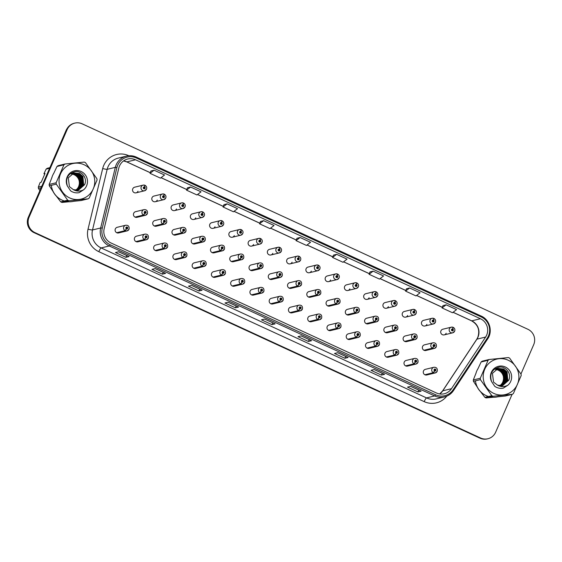 <?xml version="1.0" encoding="UTF-8"?>
<svg xmlns="http://www.w3.org/2000/svg" width="562" height="562" viewBox="0 0 562 562"><rect width="100%" height="100%" fill="white"/><g stroke="black" fill="none" stroke-linecap="round" stroke-linejoin="round"><path stroke-width="0.84" d="M145.642 237.712L144.406 239.538A2.908 2.845 -103.6 0 1 144.989 234.115L136.524 236.159A2.908 2.845 76.4 0 0 135.028 240.838A2.908 2.845 76.4 0 0 137.894 241.822L146.352 239.777A2.908 2.845 -103.6 0 1 144.631 239.644L145.72 237.747A0.969 0.948 76.4 0 0 146.935 237.248A0.969 0.948 76.4 0 0 146.45 235.963A0.969 0.948 76.4 0 0 145.2 236.447A0.969 0.948 76.4 0 0 145.642 237.712L145.895 237.192A0.386 0.379 -103.6 0 1 145.972 236.469A0.386 0.379 -103.6 0 1 146.415 237.009A0.386 0.379 -103.6 0 1 145.93 237.206L145.72 237.747M164.905 246.592L163.668 248.411A2.908 2.845 -103.6 0 1 164.245 242.995L155.786 245.039A2.908 2.845 76.4 0 0 154.283 249.711A2.908 2.845 76.4 0 0 157.149 250.694L165.614 248.65A2.908 2.845 -103.6 0 1 163.893 248.516L164.982 246.627A0.969 0.948 76.4 0 0 166.197 246.128A0.969 0.948 76.4 0 0 165.713 244.842A0.969 0.948 76.4 0 0 164.455 245.327A0.969 0.948 76.4 0 0 164.905 246.592L165.158 246.072A0.386 0.379 -103.6 0 1 165.235 245.348A0.386 0.379 -103.6 0 1 165.671 245.889A0.386 0.379 -103.6 0 1 165.186 246.086L164.982 246.627M184.167 255.464L182.924 257.291A2.908 2.845 -103.6 0 1 183.507 251.867L175.042 253.912A2.908 2.845 76.4 0 0 173.546 258.59A2.908 2.845 76.4 0 0 176.412 259.574L184.877 257.529A2.908 2.845 -103.6 0 1 183.156 257.396L184.238 255.499A0.969 0.948 76.4 0 0 185.453 255A0.969 0.948 76.4 0 0 184.968 253.722A0.969 0.948 76.4 0 0 183.718 254.2A0.969 0.948 76.4 0 0 184.167 255.464L184.42 254.951A0.386 0.379 -103.6 0 1 184.498 254.228A0.386 0.379 -103.6 0 1 184.933 254.762A0.386 0.379 -103.6 0 1 184.448 254.965L184.238 255.499M203.423 264.344L202.187 266.17A2.908 2.845 -103.6 0 1 202.77 260.747L194.304 262.791A2.908 2.845 76.4 0 0 192.808 267.47A2.908 2.845 76.4 0 0 195.674 268.453L204.132 266.409A2.908 2.845 -103.6 0 1 202.418 266.276L203.5 264.379A0.969 0.948 76.4 0 0 204.716 263.88A0.969 0.948 76.4 0 0 204.231 262.602A0.969 0.948 76.4 0 0 202.98 263.079A0.969 0.948 76.4 0 0 203.423 264.344L203.676 263.824A0.386 0.379 -103.6 0 1 203.753 263.1A0.386 0.379 -103.6 0 1 204.196 263.641A0.386 0.379 -103.6 0 1 203.711 263.838L203.5 264.379M222.685 273.223L221.449 275.05A2.908 2.845 -103.6 0 1 222.025 269.627L213.567 271.671A2.908 2.845 76.4 0 0 212.064 276.342A2.908 2.845 76.4 0 0 214.93 277.326L223.395 275.282A2.908 2.845 -103.6 0 1 221.674 275.148L222.763 273.258A0.969 0.948 76.4 0 0 223.978 272.76A0.969 0.948 76.4 0 0 223.493 271.474A0.969 0.948 76.4 0 0 222.236 271.959A0.969 0.948 76.4 0 0 222.685 273.223L222.938 272.703A0.386 0.379 -103.6 0 1 223.016 271.98A0.386 0.379 -103.6 0 1 223.458 272.521A0.386 0.379 -103.6 0 1 222.966 272.718L222.763 273.258M241.948 282.103L240.712 283.922A2.908 2.845 -103.6 0 1 241.288 278.499L232.823 280.543A2.908 2.845 76.4 0 0 231.326 285.222A2.908 2.845 76.4 0 0 234.192 286.206L242.658 284.161A2.908 2.845 -103.6 0 1 240.936 284.028L242.025 282.138A0.969 0.948 76.4 0 0 243.234 281.639A0.969 0.948 76.4 0 0 242.749 280.354A0.969 0.948 76.4 0 0 241.498 280.831A0.969 0.948 76.4 0 0 241.948 282.103L242.201 281.583A0.386 0.379 -103.6 0 1 242.278 280.86A0.386 0.379 -103.6 0 1 242.714 281.393A0.386 0.379 -103.6 0 1 242.229 281.597L242.025 282.138M261.204 290.976L259.967 292.802A2.908 2.845 -103.6 0 1 260.55 287.379L252.085 289.423A2.908 2.845 76.4 0 0 250.589 294.102A2.908 2.845 76.4 0 0 253.455 295.085L261.913 293.041A2.908 2.845 -103.6 0 1 260.199 292.907L261.281 291.011A0.969 0.948 76.4 0 0 262.496 290.512A0.969 0.948 76.4 0 0 262.011 289.233A0.969 0.948 76.4 0 0 260.761 289.711A0.969 0.948 76.4 0 0 261.204 290.976L261.456 290.456A0.386 0.379 -103.6 0 1 261.534 289.732A0.386 0.379 -103.6 0 1 261.976 290.273A0.386 0.379 -103.6 0 1 261.492 290.47L261.281 291.011M280.466 299.855L279.23 301.682A2.908 2.845 -103.6 0 1 279.813 296.258L271.348 298.303A2.908 2.845 76.4 0 0 269.844 302.974A2.908 2.845 76.4 0 0 272.711 303.958L281.176 301.913A2.908 2.845 -103.6 0 1 279.454 301.787L280.543 299.89A0.969 0.948 76.4 0 0 281.759 299.391A0.969 0.948 76.4 0 0 281.274 298.106A0.969 0.948 76.4 0 0 280.017 298.591A0.969 0.948 76.4 0 0 280.466 299.855L280.719 299.335A0.386 0.379 -103.6 0 1 280.796 298.612A0.386 0.379 -103.6 0 1 281.239 299.153A0.386 0.379 -103.6 0 1 280.747 299.349L280.543 299.89M299.729 308.735L298.492 310.554A2.908 2.845 -103.6 0 1 299.068 305.131L290.61 307.175A2.908 2.845 76.4 0 0 289.107 311.854A2.908 2.845 76.4 0 0 291.973 312.837L300.438 310.793A2.908 2.845 -103.6 0 1 298.717 310.66L299.806 308.77A0.969 0.948 76.4 0 0 301.021 308.271A0.969 0.948 76.4 0 0 300.53 306.985A0.969 0.948 76.4 0 0 299.279 307.47A0.969 0.948 76.4 0 0 299.729 308.735L299.982 308.215A0.386 0.379 -103.6 0 1 300.059 307.491A0.386 0.379 -103.6 0 1 300.494 308.025A0.386 0.379 -103.6 0 1 300.01 308.229L299.806 308.77M318.991 317.607L317.748 319.434A2.908 2.845 -103.6 0 1 318.331 314.01L309.866 316.055A2.908 2.845 76.4 0 0 308.369 320.733A2.908 2.845 76.4 0 0 311.236 321.717L319.701 319.673A2.908 2.845 -103.6 0 1 317.98 319.539L319.061 317.642A0.969 0.948 76.4 0 0 320.277 317.144A0.969 0.948 76.4 0 0 319.792 315.865A0.969 0.948 76.4 0 0 318.542 316.343A0.969 0.948 76.4 0 0 318.991 317.607L319.244 317.087A0.386 0.379 -103.6 0 1 319.321 316.371A0.386 0.379 -103.6 0 1 319.757 316.905A0.386 0.379 -103.6 0 1 319.272 317.101L319.061 317.642M338.247 326.487L337.01 328.313A2.908 2.845 -103.6 0 1 337.593 322.89L329.128 324.934A2.908 2.845 76.4 0 0 327.632 329.606A2.908 2.845 76.4 0 0 330.498 330.589L338.956 328.545A2.908 2.845 -103.6 0 1 337.235 328.419L338.324 326.522A0.969 0.948 76.4 0 0 339.539 326.023A0.969 0.948 76.4 0 0 339.055 324.738A0.969 0.948 76.4 0 0 337.804 325.222A0.969 0.948 76.4 0 0 338.247 326.487L338.5 325.967A0.386 0.379 -103.6 0 1 338.577 325.243A0.386 0.379 -103.6 0 1 339.019 325.784A0.386 0.379 -103.6 0 1 338.535 325.981L338.324 326.522M357.509 335.366L356.273 337.186A2.908 2.845 -103.6 0 1 356.849 331.763L348.391 333.807A2.908 2.845 76.4 0 0 346.887 338.486A2.908 2.845 76.4 0 0 349.754 339.469L358.219 337.425A2.908 2.845 -103.6 0 1 356.498 337.291L357.587 335.402A0.969 0.948 76.4 0 0 358.802 334.903A0.969 0.948 76.4 0 0 358.317 333.617A0.969 0.948 76.4 0 0 357.06 334.102A0.969 0.948 76.4 0 0 357.509 335.366L357.762 334.847A0.386 0.379 -103.6 0 1 357.839 334.123A0.386 0.379 -103.6 0 1 358.275 334.657A0.386 0.379 -103.6 0 1 357.79 334.861L357.587 335.402M376.772 344.239L375.528 346.066A2.908 2.845 -103.6 0 1 376.111 340.642L367.646 342.687A2.908 2.845 76.4 0 0 366.15 347.365A2.908 2.845 76.4 0 0 369.016 348.349L377.481 346.304A2.908 2.845 -103.6 0 1 375.76 346.171L376.842 344.274A0.969 0.948 76.4 0 0 378.057 343.775A0.969 0.948 76.4 0 0 377.573 342.497A0.969 0.948 76.4 0 0 376.322 342.975A0.969 0.948 76.4 0 0 376.772 344.239L377.025 343.726A0.386 0.379 -103.6 0 1 377.102 343.003A0.386 0.379 -103.6 0 1 377.538 343.537A0.386 0.379 -103.6 0 1 377.053 343.74L376.842 344.274M396.027 353.119L394.791 354.945A2.908 2.845 -103.6 0 1 395.374 349.522L386.909 351.566A2.908 2.845 76.4 0 0 385.413 356.245A2.908 2.845 76.4 0 0 388.279 357.221L396.737 355.177A2.908 2.845 -103.6 0 1 395.016 355.051L396.105 353.154A0.969 0.948 76.4 0 0 397.32 352.655A0.969 0.948 76.4 0 0 396.835 351.369A0.969 0.948 76.4 0 0 395.585 351.854A0.969 0.948 76.4 0 0 396.027 353.119L396.28 352.599A0.386 0.379 -103.6 0 1 396.358 351.875A0.386 0.379 -103.6 0 1 396.8 352.416A0.386 0.379 -103.6 0 1 396.315 352.613L396.105 353.154M415.29 361.998L414.053 363.818A2.908 2.845 -103.6 0 1 414.63 358.394L406.171 360.439A2.908 2.845 76.4 0 0 404.668 365.117A2.908 2.845 76.4 0 0 407.534 366.101L415.999 364.057A2.908 2.845 -103.6 0 1 414.278 363.923L415.367 362.033A0.969 0.948 76.4 0 0 416.582 361.535A0.969 0.948 76.4 0 0 416.098 360.249A0.969 0.948 76.4 0 0 414.84 360.734A0.969 0.948 76.4 0 0 415.29 361.998L415.543 361.478A0.386 0.379 -103.6 0 1 415.62 360.755A0.386 0.379 -103.6 0 1 416.063 361.289A0.386 0.379 -103.6 0 1 415.571 361.492L415.367 362.033M434.552 370.871L433.316 372.697A2.908 2.845 -103.6 0 1 433.892 367.274L425.427 369.318A2.908 2.845 76.4 0 0 423.931 373.997A2.908 2.845 76.4 0 0 426.797 374.98L435.262 372.936A2.908 2.845 -103.6 0 1 433.541 372.803L434.63 370.906A0.969 0.948 76.4 0 0 435.838 370.407A0.969 0.948 76.4 0 0 435.353 369.129A0.969 0.948 76.4 0 0 434.103 369.606A0.969 0.948 76.4 0 0 434.552 370.871L434.805 370.358A0.386 0.379 -103.6 0 1 434.883 369.634A0.386 0.379 -103.6 0 1 435.318 370.168A0.386 0.379 -103.6 0 1 434.833 370.372L434.63 370.906M126.387 228.832L125.143 230.659A2.908 2.845 -103.6 0 1 125.726 225.236L117.261 227.28A2.908 2.845 76.4 0 0 115.765 231.958A2.908 2.845 76.4 0 0 118.631 232.942L127.096 230.898A2.908 2.845 -103.6 0 1 125.375 230.764L126.457 228.867A0.969 0.948 76.4 0 0 127.672 228.369A0.969 0.948 76.4 0 0 127.188 227.09A0.969 0.948 76.4 0 0 125.937 227.568A0.969 0.948 76.4 0 0 126.387 228.832L126.64 228.32A0.386 0.379 -103.6 0 1 126.717 227.596A0.386 0.379 -103.6 0 1 127.153 228.13A0.386 0.379 -103.6 0 1 126.668 228.334L126.457 228.867M163.992 222.095L162.755 223.922A2.908 2.845 -103.6 0 1 163.338 218.499L154.873 220.543A2.908 2.845 76.4 0 0 153.377 225.222A2.908 2.845 76.4 0 0 156.243 226.205L164.701 224.161A2.908 2.845 -103.6 0 1 162.987 224.027L164.069 222.13A0.969 0.948 76.4 0 0 165.284 221.632A0.969 0.948 76.4 0 0 164.799 220.353A0.969 0.948 76.4 0 0 163.549 220.831A0.969 0.948 76.4 0 0 163.992 222.095L164.245 221.583A0.386 0.379 -103.6 0 1 164.322 220.859A0.386 0.379 -103.6 0 1 164.764 221.393A0.386 0.379 -103.6 0 1 164.28 221.597L164.069 222.13M183.254 230.975L182.018 232.801A2.908 2.845 -103.6 0 1 182.594 227.378L174.136 229.422A2.908 2.845 76.4 0 0 172.632 234.101A2.908 2.845 76.4 0 0 175.499 235.078L183.964 233.033A2.908 2.845 -103.6 0 1 182.243 232.907L183.331 231.01A0.969 0.948 76.4 0 0 184.547 230.511A0.969 0.948 76.4 0 0 184.062 229.226A0.969 0.948 76.4 0 0 182.805 229.71A0.969 0.948 76.4 0 0 183.254 230.975L183.507 230.455A0.386 0.379 -103.6 0 1 183.584 229.732A0.386 0.379 -103.6 0 1 184.027 230.272A0.386 0.379 -103.6 0 1 183.535 230.469L183.331 231.01M202.517 239.855L201.28 241.674A2.908 2.845 -103.6 0 1 201.856 236.251L193.391 238.295A2.908 2.845 76.4 0 0 191.895 242.974A2.908 2.845 76.4 0 0 194.761 243.957L203.226 241.913A2.908 2.845 -103.6 0 1 201.505 241.779L202.594 239.89A0.969 0.948 76.4 0 0 203.802 239.391A0.969 0.948 76.4 0 0 203.318 238.105A0.969 0.948 76.4 0 0 202.067 238.59A0.969 0.948 76.4 0 0 202.517 239.855L202.77 239.335A0.386 0.379 -103.6 0 1 202.847 238.611A0.386 0.379 -103.6 0 1 203.282 239.152A0.386 0.379 -103.6 0 1 202.798 239.349L202.594 239.89M221.772 248.727L220.536 250.554A2.908 2.845 -103.6 0 1 221.119 245.13L212.654 247.175A2.908 2.845 76.4 0 0 211.157 251.853A2.908 2.845 76.4 0 0 214.024 252.837L222.482 250.793A2.908 2.845 -103.6 0 1 220.768 250.659L221.85 248.762A0.969 0.948 76.4 0 0 223.065 248.263A0.969 0.948 76.4 0 0 222.58 246.985A0.969 0.948 76.4 0 0 221.33 247.463A0.969 0.948 76.4 0 0 221.772 248.727L222.025 248.214A0.386 0.379 -103.6 0 1 222.102 247.491A0.386 0.379 -103.6 0 1 222.545 248.025A0.386 0.379 -103.6 0 1 222.06 248.228L221.85 248.762M241.035 257.607L239.798 259.433A2.908 2.845 -103.6 0 1 240.381 254.01L231.916 256.054A2.908 2.845 76.4 0 0 230.413 260.733A2.908 2.845 76.4 0 0 233.279 261.716L241.744 259.672A2.908 2.845 -103.6 0 1 240.023 259.539L241.112 257.642A0.969 0.948 76.4 0 0 242.327 257.143A0.969 0.948 76.4 0 0 241.843 255.858A0.969 0.948 76.4 0 0 240.585 256.342A0.969 0.948 76.4 0 0 241.035 257.607L241.288 257.087A0.386 0.379 -103.6 0 1 241.365 256.363A0.386 0.379 -103.6 0 1 241.808 256.904A0.386 0.379 -103.6 0 1 241.316 257.101L241.112 257.642M260.297 266.486L259.061 268.306A2.908 2.845 -103.6 0 1 259.637 262.89L251.172 264.927A2.908 2.845 76.4 0 0 249.676 269.605A2.908 2.845 76.4 0 0 252.542 270.589L261.007 268.545A2.908 2.845 -103.6 0 1 259.286 268.411L260.375 266.521A0.969 0.948 76.4 0 0 261.59 266.023A0.969 0.948 76.4 0 0 261.098 264.737A0.969 0.948 76.4 0 0 259.848 265.222A0.969 0.948 76.4 0 0 260.297 266.486L260.55 265.966A0.386 0.379 -103.6 0 1 260.627 265.243A0.386 0.379 -103.6 0 1 261.063 265.784A0.386 0.379 -103.6 0 1 260.578 265.981L260.375 266.521M279.56 275.359L278.316 277.185A2.908 2.845 -103.6 0 1 278.9 271.762L270.434 273.806A2.908 2.845 76.4 0 0 268.938 278.485A2.908 2.845 76.4 0 0 271.804 279.469L280.269 277.424A2.908 2.845 -103.6 0 1 278.548 277.291L279.63 275.394A0.969 0.948 76.4 0 0 280.845 274.895A0.969 0.948 76.4 0 0 280.361 273.617A0.969 0.948 76.4 0 0 279.11 274.094A0.969 0.948 76.4 0 0 279.56 275.359L279.813 274.846A0.386 0.379 -103.6 0 1 279.89 274.123A0.386 0.379 -103.6 0 1 280.326 274.656A0.386 0.379 -103.6 0 1 279.841 274.86L279.63 275.394M298.815 284.239L297.579 286.065A2.908 2.845 -103.6 0 1 298.162 280.642L289.697 282.686A2.908 2.845 76.4 0 0 288.194 287.365A2.908 2.845 76.4 0 0 291.06 288.348L299.525 286.304A2.908 2.845 -103.6 0 1 297.804 286.17L298.893 284.274A0.969 0.948 76.4 0 0 300.108 283.775A0.969 0.948 76.4 0 0 299.623 282.489A0.969 0.948 76.4 0 0 298.373 282.974A0.969 0.948 76.4 0 0 298.815 284.239L299.068 283.719A0.386 0.379 -103.6 0 1 299.146 282.995A0.386 0.379 -103.6 0 1 299.588 283.536A0.386 0.379 -103.6 0 1 299.103 283.733L298.893 284.274M318.078 293.118L316.842 294.945A2.908 2.845 -103.6 0 1 317.418 289.521L308.959 291.566A2.908 2.845 76.4 0 0 307.456 296.237A2.908 2.845 76.4 0 0 310.322 297.221L318.787 295.176A2.908 2.845 -103.6 0 1 317.066 295.043L318.155 293.153A0.969 0.948 76.4 0 0 319.371 292.654A0.969 0.948 76.4 0 0 318.886 291.369A0.969 0.948 76.4 0 0 317.628 291.854A0.969 0.948 76.4 0 0 318.078 293.118L318.331 292.598A0.386 0.379 -103.6 0 1 318.408 291.875A0.386 0.379 -103.6 0 1 318.844 292.416A0.386 0.379 -103.6 0 1 318.359 292.612L318.155 293.153M337.341 301.998L336.097 303.817A2.908 2.845 -103.6 0 1 336.68 298.394L328.215 300.438A2.908 2.845 76.4 0 0 326.719 305.117A2.908 2.845 76.4 0 0 329.585 306.1L338.05 304.056A2.908 2.845 -103.6 0 1 336.329 303.923L337.411 302.033A0.969 0.948 76.4 0 0 338.626 301.534A0.969 0.948 76.4 0 0 338.141 300.248A0.969 0.948 76.4 0 0 336.891 300.726A0.969 0.948 76.4 0 0 337.341 301.998L337.593 301.478A0.386 0.379 -103.6 0 1 337.671 300.754A0.386 0.379 -103.6 0 1 338.106 301.288A0.386 0.379 -103.6 0 1 337.622 301.492L337.411 302.033M356.596 310.87L355.36 312.697A2.908 2.845 -103.6 0 1 355.943 307.274L347.478 309.318A2.908 2.845 76.4 0 0 345.981 313.996A2.908 2.845 76.4 0 0 348.847 314.98L357.306 312.936A2.908 2.845 -103.6 0 1 355.584 312.802L356.673 310.905A0.969 0.948 76.4 0 0 357.889 310.407A0.969 0.948 76.4 0 0 357.404 309.128A0.969 0.948 76.4 0 0 356.153 309.606A0.969 0.948 76.4 0 0 356.596 310.87L356.849 310.35A0.386 0.379 -103.6 0 1 356.926 309.627A0.386 0.379 -103.6 0 1 357.369 310.168A0.386 0.379 -103.6 0 1 356.884 310.365L356.673 310.905M375.859 319.75L374.622 321.576A2.908 2.845 -103.6 0 1 375.198 316.153L366.74 318.197A2.908 2.845 76.4 0 0 365.237 322.869A2.908 2.845 76.4 0 0 368.103 323.853L376.568 321.808A2.908 2.845 -103.6 0 1 374.847 321.682L375.936 319.785A0.969 0.948 76.4 0 0 377.151 319.286A0.969 0.948 76.4 0 0 376.666 318.001A0.969 0.948 76.4 0 0 375.409 318.485A0.969 0.948 76.4 0 0 375.859 319.75L376.111 319.23A0.386 0.379 -103.6 0 1 376.189 318.506A0.386 0.379 -103.6 0 1 376.631 319.047A0.386 0.379 -103.6 0 1 376.14 319.244L375.936 319.785M395.121 328.63L393.878 330.449A2.908 2.845 -103.6 0 1 394.461 325.026L385.996 327.07A2.908 2.845 76.4 0 0 384.499 331.749A2.908 2.845 76.4 0 0 387.366 332.732L395.831 330.688A2.908 2.845 -103.6 0 1 394.11 330.554L395.198 328.665A0.969 0.948 76.4 0 0 396.407 328.166A0.969 0.948 76.4 0 0 395.922 326.88A0.969 0.948 76.4 0 0 394.672 327.365A0.969 0.948 76.4 0 0 395.121 328.63L395.374 328.11A0.386 0.379 -103.6 0 1 395.451 327.386A0.386 0.379 -103.6 0 1 395.887 327.92A0.386 0.379 -103.6 0 1 395.402 328.124L395.198 328.665M414.377 337.502L413.14 339.329A2.908 2.845 -103.6 0 1 413.723 333.905L405.258 335.95A2.908 2.845 76.4 0 0 403.762 340.628A2.908 2.845 76.4 0 0 406.628 341.612L415.086 339.567A2.908 2.845 -103.6 0 1 413.372 339.434L414.454 337.537A0.969 0.948 76.4 0 0 415.669 337.038A0.969 0.948 76.4 0 0 415.185 335.76A0.969 0.948 76.4 0 0 413.934 336.238A0.969 0.948 76.4 0 0 414.377 337.502L414.63 336.982A0.386 0.379 -103.6 0 1 414.707 336.266A0.386 0.379 -103.6 0 1 415.149 336.8A0.386 0.379 -103.6 0 1 414.665 336.996L414.454 337.537M433.639 346.382L432.403 348.208A2.908 2.845 -103.6 0 1 432.986 342.785L424.521 344.829A2.908 2.845 76.4 0 0 423.017 349.501A2.908 2.845 76.4 0 0 425.884 350.484L434.349 348.44A2.908 2.845 -103.6 0 1 432.628 348.314L433.716 346.417A0.969 0.948 76.4 0 0 434.932 345.918A0.969 0.948 76.4 0 0 434.447 344.632A0.969 0.948 76.4 0 0 433.19 345.117A0.969 0.948 76.4 0 0 433.639 346.382L433.892 345.862A0.386 0.379 -103.6 0 1 433.969 345.138A0.386 0.379 -103.6 0 1 434.412 345.679A0.386 0.379 -103.6 0 1 433.92 345.876L433.716 346.417M144.736 213.223L143.493 215.042A2.908 2.845 -103.6 0 1 144.076 209.619L135.611 211.663A2.908 2.845 76.4 0 0 134.114 216.342A2.908 2.845 76.4 0 0 136.98 217.325L145.446 215.281A2.908 2.845 -103.6 0 1 143.724 215.148L144.806 213.258A0.969 0.948 76.4 0 0 146.022 212.759A0.969 0.948 76.4 0 0 145.537 211.474A0.969 0.948 76.4 0 0 144.286 211.958A0.969 0.948 76.4 0 0 144.736 213.223L144.989 212.703A0.386 0.379 -103.6 0 1 145.066 211.979A0.386 0.379 -103.6 0 1 145.502 212.513A0.386 0.379 -103.6 0 1 145.017 212.717L144.806 213.258M165.72 198.042A2.908 2.845 -103.6 0 1 160.929 198.681A2.908 2.845 -103.6 0 1 162.425 194.009L153.96 196.054A2.908 2.845 76.4 0 0 152.464 200.725A2.908 2.845 76.4 0 0 157.255 200.086M184.975 206.914A2.908 2.845 -103.6 0 1 180.184 207.561A2.908 2.845 -103.6 0 1 181.688 202.882L173.222 204.926A2.908 2.845 76.4 0 0 171.726 209.605A2.908 2.845 76.4 0 0 176.517 208.959M204.238 215.794A2.908 2.845 -103.6 0 1 199.447 216.44A2.908 2.845 -103.6 0 1 200.95 211.762L192.485 213.806A2.908 2.845 76.4 0 0 190.982 218.485A2.908 2.845 76.4 0 0 195.773 217.838M223.5 224.674A2.908 2.845 -103.6 0 1 218.709 225.313A2.908 2.845 -103.6 0 1 220.206 220.641L211.741 222.685A2.908 2.845 76.4 0 0 210.244 227.357A2.908 2.845 76.4 0 0 215.035 226.718M242.756 233.546A2.908 2.845 -103.6 0 1 237.972 234.192A2.908 2.845 -103.6 0 1 239.468 229.514L231.003 231.558A2.908 2.845 76.4 0 0 229.507 236.237A2.908 2.845 76.4 0 0 234.298 235.59M262.018 242.426A2.908 2.845 -103.6 0 1 257.227 243.072A2.908 2.845 -103.6 0 1 258.731 238.393L250.266 240.438A2.908 2.845 76.4 0 0 248.762 245.116A2.908 2.845 76.4 0 0 253.553 244.47M281.281 251.305A2.908 2.845 -103.6 0 1 276.49 251.952A2.908 2.845 -103.6 0 1 277.986 247.273L269.528 249.317A2.908 2.845 76.4 0 0 268.025 253.996A2.908 2.845 76.4 0 0 272.816 253.35M300.537 260.178A2.908 2.845 -103.6 0 1 295.752 260.824A2.908 2.845 -103.6 0 1 297.249 256.146L288.784 258.19A2.908 2.845 76.4 0 0 287.287 262.868A2.908 2.845 76.4 0 0 292.078 262.222M319.799 269.058A2.908 2.845 -103.6 0 1 315.008 269.704A2.908 2.845 -103.6 0 1 316.511 265.025L308.046 267.069A2.908 2.845 76.4 0 0 306.55 271.748A2.908 2.845 76.4 0 0 311.334 271.102M339.062 277.937A2.908 2.845 -103.6 0 1 334.271 278.583A2.908 2.845 -103.6 0 1 335.767 273.905L327.309 275.949A2.908 2.845 76.4 0 0 325.805 280.628A2.908 2.845 76.4 0 0 330.597 279.981M358.324 286.81A2.908 2.845 -103.6 0 1 353.533 287.456A2.908 2.845 -103.6 0 1 355.029 282.777L346.564 284.822A2.908 2.845 76.4 0 0 345.068 289.5A2.908 2.845 76.4 0 0 349.859 288.854M377.58 295.689A2.908 2.845 -103.6 0 1 372.789 296.336A2.908 2.845 -103.6 0 1 374.292 291.657L365.827 293.701A2.908 2.845 76.4 0 0 364.331 298.38A2.908 2.845 76.4 0 0 369.115 297.734M396.842 304.569A2.908 2.845 -103.6 0 1 392.051 305.215A2.908 2.845 -103.6 0 1 393.548 300.537L385.089 302.581A2.908 2.845 76.4 0 0 383.586 307.259A2.908 2.845 76.4 0 0 388.377 306.613M416.105 313.441A2.908 2.845 -103.6 0 1 411.314 314.088A2.908 2.845 -103.6 0 1 412.81 309.416L404.345 311.46A2.908 2.845 76.4 0 0 402.849 316.132A2.908 2.845 76.4 0 0 407.64 315.486M435.36 322.321A2.908 2.845 -103.6 0 1 430.569 322.967A2.908 2.845 -103.6 0 1 432.073 318.289L423.608 320.333A2.908 2.845 76.4 0 0 422.111 325.012A2.908 2.845 76.4 0 0 426.902 324.365M454.623 331.201A2.908 2.845 -103.6 0 1 449.832 331.847A2.908 2.845 -103.6 0 1 451.335 327.168L442.87 329.213A2.908 2.845 76.4 0 0 441.367 333.891A2.908 2.845 76.4 0 0 446.158 333.245M146.457 189.162A2.908 2.845 -103.6 0 1 141.666 189.808A2.908 2.845 -103.6 0 1 143.162 185.13L134.704 187.174A2.908 2.845 76.4 0 0 133.201 191.853A2.908 2.845 76.4 0 0 137.992 191.206M53.833 173.166A18.63 18.216 76.4 0 0 52.624 175.485A18.63 18.216 76.4 0 0 51.746 177.964M53.179 191.698A18.63 18.216 76.4 0 0 56.291 196.082M68.943 201.779A18.63 18.216 76.4 0 0 73.566 201.315L81.195 200.515L88.15 198.836L68.915 200.76L61.961 202.439L69.112 201.758M477.974 368.658A18.63 18.216 76.4 0 0 476.766 370.976A18.63 18.216 76.4 0 0 475.895 373.463M477.328 387.197A18.63 18.216 76.4 0 0 480.44 391.573M493.085 397.271A18.63 18.216 76.4 0 0 497.714 396.814L505.336 396.013L512.291 394.327L493.057 396.252L486.102 397.931L493.26 397.257M119.516 165.959A12.42 12.146 -103.6 0 1 135.547 159.784L480.433 318.745A12.42 12.146 -103.6 0 1 485.624 337.052L451.469 388.7A12.42 12.146 -103.6 0 1 436.449 392.986L111.065 243.009A12.42 12.146 -103.6 0 1 104.167 228.622L118.828 167.996A12.42 12.146 -103.6 0 1 119.516 165.959M117.725 165.13A14.415 14.099 76.4 0 0 116.931 167.497L102.27 228.13A14.415 14.099 76.4 0 0 110.278 244.821L435.662 394.798A14.415 14.099 76.4 0 0 453.091 389.824L487.247 338.183A14.415 14.099 76.4 0 0 481.22 316.933L136.341 157.971A14.415 14.099 76.4 0 0 117.725 165.13M520.939 374.018L533.696 344.668A11.647 11.388 76.4 0 0 527.873 329.269L82.171 123.837A11.647 11.388 76.4 0 0 74.83 123.106L74.198 123.261A11.647 11.388 76.4 0 0 66.506 129.773L28.43 217.332A11.647 11.388 76.4 0 0 34.261 232.731L479.962 438.163A11.647 11.388 76.4 0 0 487.296 438.894L487.928 438.739A11.647 11.388 76.4 0 0 495.628 432.227L512.08 394.383M446.137 304.808L442.055 307.927L452.487 312.739L456.569 309.613L446.137 304.808L442.997 305.58M409.628 287.983L405.553 291.102L415.985 295.914L420.06 292.788L409.628 287.983L406.495 288.756M373.126 271.151L369.051 274.277L379.476 279.089L383.558 275.963L373.126 271.151L369.986 271.931M336.624 254.326L332.542 257.452L342.975 262.264L347.049 259.138L336.624 254.326L333.484 255.106M154.1 170.202L150.026 173.328L160.451 178.133L164.533 175.007L154.1 170.202L150.96 170.974M190.602 187.027L186.528 190.153L196.96 194.958L201.034 191.832L190.602 187.027L187.462 187.799M227.111 203.851L223.03 206.978L233.462 211.783L237.536 208.664L227.111 203.851L223.971 204.631M263.613 220.676L259.539 223.802L269.964 228.608L274.045 225.488L263.613 220.676L260.473 221.456M300.115 237.501L296.041 240.627L306.473 245.432L310.547 242.313L300.115 237.501L296.975 238.281M74.83 123.106A11.647 11.388 76.4 0 0 67.138 129.625L29.069 217.178A11.647 11.388 76.4 0 0 34.893 232.577L480.594 438.009A11.647 11.388 76.4 0 0 487.928 438.739M348.096 357.516L344.935 358.282L334.502 353.477L337.664 352.711L348.096 357.516A3.105 0.513 -65.3 0 1 348.026 357.516A3.105 0.513 -65.3 0 0 348.026 357.516L337.629 352.718L348.026 357.516M384.598 374.341L381.436 375.107L371.004 370.302L374.173 369.536L384.598 374.341A3.105 0.513 -65.3 0 1 384.527 374.341A3.105 0.513 -65.3 0 0 384.527 374.341L374.13 369.543L384.527 374.341M421.107 391.166L417.938 391.932L407.513 387.127L410.674 386.361L421.107 391.166A3.105 0.513 -65.3 0 1 421.029 391.166L410.632 386.368L421.015 391.152A3.105 0.513 -65.3 0 0 421.029 391.166M238.583 307.042L235.415 307.807L224.99 302.995L228.151 302.237L238.583 307.042A3.105 0.513 -65.3 0 1 238.513 307.035A3.105 0.513 -65.3 0 0 238.513 307.035L228.116 302.244L238.513 307.035M202.074 290.217L198.913 290.983L188.481 286.17L191.649 285.412L202.074 290.217A3.105 0.513 -65.3 0 1 202.004 290.21L191.607 285.419L201.983 290.203A3.105 0.513 -65.3 0 0 202.004 290.21M165.572 273.392L162.411 274.158L151.979 269.346L155.14 268.587L165.572 273.392A3.105 0.513 -65.3 0 1 165.502 273.385L155.105 268.594L165.481 273.371A3.105 0.513 -65.3 0 0 165.502 273.385M129.07 256.567L125.902 257.333L115.477 252.521L118.638 251.755L129.07 256.567A3.105 0.513 -65.3 0 1 129 256.56L118.596 251.769M311.594 340.691L308.426 341.457L297.993 336.652L301.162 335.886L311.594 340.691A3.105 0.513 -65.3 0 1 311.517 340.691L301.12 335.893L311.503 340.677A3.105 0.513 -65.3 0 0 311.517 340.691M275.085 323.867L271.924 324.632L261.492 319.827L264.66 319.061L275.085 323.867A3.105 0.513 -65.3 0 1 275.015 323.86L264.618 319.068L274.994 323.853A3.105 0.513 -65.3 0 0 275.015 323.86M271.924 324.632L272.718 322.806M308.426 341.457L309.219 339.631M125.902 257.333L126.696 255.499M118.603 251.769L128.979 256.546A3.105 0.513 -65.3 0 0 129 256.56M162.411 274.158L163.205 272.324M198.913 290.983L199.707 289.156M235.415 307.807L236.216 305.981M417.938 391.932L418.732 390.105M381.436 375.107L382.23 373.28M344.935 358.282L345.728 356.456M296.041 240.627L296.989 238.26M259.539 223.802L260.48 221.435M223.03 206.978L223.978 204.61M186.528 190.153L187.469 187.785M150.026 173.328L150.967 170.96M332.542 257.452L333.491 255.085M369.051 274.277L369.993 271.91M405.553 291.102L406.502 288.735M442.055 307.927L443.004 305.559M67.236 128.368A11.647 11.388 76.4 0 0 66.063 130.44L28.304 217.29A11.647 11.388 76.4 0 0 34.127 232.689L479.133 437.798A11.647 11.388 76.4 0 0 479.737 438.058M144.926 185.263L143.162 185.13A2.908 2.845 -103.6 0 1 144.884 185.263L144.589 186.963A0.969 0.948 76.4 0 0 143.373 187.462A0.969 0.948 76.4 0 0 143.858 188.748A0.969 0.948 76.4 0 0 145.115 188.263A0.969 0.948 76.4 0 0 144.666 186.998L144.413 187.518A0.386 0.379 -103.6 0 1 144.336 188.242A0.386 0.379 -103.6 0 1 143.9 187.701A0.386 0.379 -103.6 0 1 144.385 187.504L144.589 186.963M144.125 188.228A0.386 0.379 -103.6 0 0 144.02 187.617L144.413 187.518M144.666 186.998L144.989 185.397M143.97 187.596A0.386 0.379 -103.6 0 1 143.984 187.603L144.385 187.504M144.884 212.085A0.386 0.379 -103.6 0 1 145.031 212.724L144.975 212.724M135.259 217.192L143.724 215.148M135.035 217.087L143.493 215.042M126.527 227.701A0.386 0.379 -103.6 0 1 126.682 228.341M116.91 232.808L125.375 230.764M116.685 232.703L125.143 230.659M164.188 194.143L162.425 194.009A2.908 2.845 -103.6 0 1 164.146 194.136L163.851 195.843A0.969 0.948 76.4 0 0 162.636 196.342A0.969 0.948 76.4 0 0 163.12 197.627A0.969 0.948 76.4 0 0 164.371 197.143A0.969 0.948 76.4 0 0 163.928 195.878L163.675 196.398A0.386 0.379 -103.6 0 1 163.598 197.122A0.386 0.379 -103.6 0 1 163.156 196.581A0.386 0.379 -103.6 0 1 163.64 196.384L163.851 195.843M163.289 196.468L163.675 196.398M163.233 196.468A0.386 0.379 -103.6 0 1 163.387 197.107M163.928 195.878L164.252 194.276M163.247 196.475L163.64 196.384M183.451 203.015L181.688 202.882A2.908 2.845 -103.6 0 1 183.409 203.015L183.114 204.723A0.969 0.948 76.4 0 0 181.898 205.221A0.969 0.948 76.4 0 0 182.383 206.5A0.969 0.948 76.4 0 0 183.633 206.022A0.969 0.948 76.4 0 0 183.184 204.758L182.931 205.27A0.386 0.379 -103.6 0 1 182.854 205.994A0.386 0.379 -103.6 0 1 182.418 205.46A0.386 0.379 -103.6 0 1 182.903 205.256L183.114 204.723M182.552 205.348L182.931 205.27M182.538 205.369A0.386 0.379 -103.6 0 1 182.643 205.987M183.184 204.758L183.507 203.149M182.488 205.348A0.386 0.379 -103.6 0 1 182.51 205.355L182.903 205.256M202.713 211.895L200.95 211.762A2.908 2.845 -103.6 0 1 202.664 211.895L202.369 213.595A0.969 0.948 76.4 0 0 201.154 214.094A0.969 0.948 76.4 0 0 201.639 215.379A0.969 0.948 76.4 0 0 202.896 214.895A0.969 0.948 76.4 0 0 202.446 213.63L202.194 214.15A0.386 0.379 -103.6 0 1 202.116 214.874A0.386 0.379 -103.6 0 1 201.681 214.333A0.386 0.379 -103.6 0 1 202.165 214.136L202.369 213.595M201.807 214.22L202.194 214.15M201.8 214.248A0.386 0.379 -103.6 0 1 201.906 214.86M202.446 213.63L202.77 212.029M201.751 214.227A0.386 0.379 -103.6 0 1 201.765 214.234L202.165 214.136M221.969 220.775L220.206 220.641A2.908 2.845 -103.6 0 1 221.927 220.775L221.632 222.475A0.969 0.948 76.4 0 0 220.416 222.974A0.969 0.948 76.4 0 0 220.901 224.259A0.969 0.948 76.4 0 0 222.159 223.774A0.969 0.948 76.4 0 0 221.709 222.51L221.456 223.03A0.386 0.379 -103.6 0 1 221.379 223.753A0.386 0.379 -103.6 0 1 220.936 223.212A0.386 0.379 -103.6 0 1 221.421 223.016L221.632 222.475M221.168 223.739A0.386 0.379 -103.6 0 0 221.063 223.121L221.456 223.03M221.709 222.51L222.032 220.908M221.014 223.1A0.386 0.379 -103.6 0 1 221.028 223.107L221.421 223.016M164.139 220.964A0.386 0.379 -103.6 0 1 164.294 221.597L164.237 221.604M154.522 226.072L162.987 224.027M154.29 225.966L162.755 223.922M183.402 229.837A0.386 0.379 -103.6 0 1 183.556 230.476M173.777 234.951L182.243 232.907M173.553 234.846L182.018 232.801M202.664 238.717A0.386 0.379 -103.6 0 1 202.819 239.356L202.756 239.356M193.04 243.824L201.505 241.779M192.815 243.718L201.28 241.674M75.568 190.237A8.873 8.676 76.4 0 0 71.458 174.016M69.688 197.936A18.244 17.836 76.4 0 0 93.243 188.874A18.244 17.836 76.4 0 0 84.117 164.75A18.244 17.836 76.4 0 0 60.563 173.813A18.244 17.836 76.4 0 0 69.688 197.936M55.912 195.562L60.731 201.87L67.679 200.191A20.963 20.499 76.4 0 0 68.29 200.486A20.963 20.499 76.4 0 0 68.915 200.76M88.15 198.836A20.963 20.499 76.4 0 0 89.232 198.035L97.05 180.065A20.963 20.499 76.4 0 0 96.903 178.702L85.48 162.65A20.963 20.499 76.4 0 0 84.869 162.355A20.963 20.499 76.4 0 0 84.251 162.081L65.016 164.006A20.963 20.499 76.4 0 0 63.935 164.799L56.98 166.478L53.622 173.63M60.731 201.87A20.963 20.499 76.4 0 0 61.342 202.165A20.963 20.499 76.4 0 0 61.961 202.439M71.95 173.721L75.231 174.522C79.762 177.248 81.16 181.175 79.418 186.317L78.666 186.5C80.408 181.357 79.01 177.43 74.479 174.705L71.599 173.925M76.053 190.286L79.671 186.254L78.898 177.395L75.477 174.466L72.062 173.658M76.587 190.3L80.675 186.015L79.902 177.149L76.481 174.22L72.54 173.419M76.453 190.3L80.422 186.078L79.656 177.213L76.235 174.283L72.421 173.475M77.106 190.286L81.68 185.769L80.907 176.911L77.486 173.974L73.018 173.215M72.891 173.237L72.505 173.293M72.379 173.314L71.999 173.398M76.98 190.293L81.427 185.832L80.661 176.974L77.24 174.037L72.898 173.265M77.626 190.237L82.684 185.53L81.912 176.665L78.49 173.735L73.51 173.047M73.383 173.075L73.004 173.152M77.493 190.251L82.431 185.586L81.666 176.728L78.244 173.799L73.39 173.089M73.257 173.11L72.877 173.187M78.132 190.16L83.682 185.284L82.916 176.426L79.495 173.489L74.008 172.913L68.29 177.838L69.393 186.619L73.439 189.703L78.582 190.061L84.658 184.568C87.644 178.379 81.806 170.623 75.266 171.593C67.876 173.553 65.241 178.358 67.37 186.015L70.65 190.883C73.264 192.618 76.095 193.216 79.13 192.668L83.752 189.689A10.847 10.608 76.4 0 0 71.465 171.986A10.847 10.608 76.4 0 0 67.37 186.015M78.006 190.181L83.436 185.348L82.67 176.489L79.249 173.553L73.882 172.941M78.532 190.075L84.609 184.708M83.752 189.689C80.303 191.565 76.868 191.565 73.439 189.703M51.985 177.388L49.161 184.455A20.963 20.499 76.4 0 0 49.308 185.818L53.587 192.288M65.016 164.006L58.062 165.685A20.963 20.499 76.4 0 0 56.98 166.478M49.161 184.455L56.116 182.776A20.963 20.499 76.4 0 0 56.263 184.139L49.308 185.818M56.116 182.776L63.935 164.799M67.679 200.191L56.263 184.139M499.709 385.736A8.873 8.676 76.4 0 0 495.607 369.508M493.836 393.428A18.244 17.836 76.4 0 0 517.391 384.366A18.244 17.836 76.4 0 0 508.266 360.242A18.244 17.836 76.4 0 0 484.711 369.304A18.244 17.836 76.4 0 0 493.836 393.428M480.06 391.054L484.873 397.362L491.827 395.683A20.963 20.499 76.4 0 0 492.438 395.978A20.963 20.499 76.4 0 0 493.057 396.252M512.291 394.327A20.963 20.499 76.4 0 0 513.38 393.533L521.192 375.557A20.963 20.499 76.4 0 0 521.051 374.194L509.629 358.142A20.963 20.499 76.4 0 0 509.017 357.846A20.963 20.499 76.4 0 0 508.399 357.572L489.165 359.497A20.963 20.499 76.4 0 0 488.076 360.298L481.128 361.977L477.77 369.129M484.873 397.362A20.963 20.499 76.4 0 0 485.484 397.657A20.963 20.499 76.4 0 0 486.102 397.931M496.091 369.213L499.372 370.021C503.91 372.739 505.308 376.673 503.559 381.816L502.807 381.991C504.55 376.856 503.159 372.922 498.62 370.196L495.747 369.417M500.201 385.778L503.812 381.753L503.046 372.887L499.625 369.958L496.211 369.15M500.728 385.799L504.817 381.507L504.051 372.648L500.63 369.712L496.682 368.911M500.602 385.799L504.564 381.57L503.798 372.711L500.377 369.775L496.562 368.967M501.255 385.785L505.821 381.268L505.055 372.402L501.634 369.473L497.166 368.714M497.04 368.728L496.653 368.784M496.527 368.812L496.148 368.89M501.121 385.785L505.568 381.324L504.802 372.466L501.381 369.536L497.047 368.763M501.768 385.736L506.826 381.022L506.06 372.163L502.639 369.227L497.658 368.546M501.641 385.75L506.573 381.085L505.807 372.22L502.386 369.29L497.152 368.651M497.405 368.602L497.026 368.679M502.28 385.658L507.83 380.783L507.064 371.918L503.643 368.988L498.157 368.405L492.438 373.337L493.541 382.118L497.588 385.195L502.73 385.56L508.807 380.06C511.792 373.871 505.955 366.115 499.407 367.084C492.024 369.044 489.39 373.856 491.518 381.507L494.799 386.375C497.412 388.117 500.236 388.707 503.278 388.159L507.9 385.181A10.847 10.608 76.4 0 0 495.607 367.478A10.847 10.608 76.4 0 0 491.518 381.507M502.154 385.68L507.577 380.839L506.812 371.981L503.39 369.044L498.03 368.44M502.681 385.574L508.758 380.2M507.9 385.181C504.451 387.056 501.016 387.063 497.588 385.195M476.133 372.887L473.309 379.947A20.963 20.499 76.4 0 0 473.457 381.317L477.735 387.787M489.165 359.497L482.21 361.176A20.963 20.499 76.4 0 0 481.128 361.977M473.309 379.947L480.264 378.268A20.963 20.499 76.4 0 0 480.412 379.638L473.457 381.317M480.264 378.268L488.076 360.298M491.827 395.683L480.412 379.638M44.721 174.157L43.934 173.721L46.14 169.099A20.963 20.499 76.4 0 1 47.229 168.298L49.885 167.659M41.124 187.792L38.469 188.439L39.888 190.644M43.934 173.721L45.023 173.461L41.181 182.292L40.099 182.552L38.328 187.069L41.806 186.233M38.328 187.069A20.963 20.499 76.4 0 0 38.469 188.439M49.625 168.256L46.14 169.099M51.297 185.341A18.63 18.216 76.4 0 0 64.363 200.992M66.119 201.435A18.63 18.216 76.4 0 0 73.763 201.266M475.438 380.832A18.63 18.216 76.4 0 0 488.504 396.491M490.268 396.927A18.63 18.216 76.4 0 0 497.911 396.765M241.231 229.647L239.468 229.514A2.908 2.845 -103.6 0 1 241.189 229.647L240.894 231.354A0.969 0.948 76.4 0 0 239.679 231.853A0.969 0.948 76.4 0 0 240.164 233.132A0.969 0.948 76.4 0 0 241.414 232.654A0.969 0.948 76.4 0 0 240.965 231.389L240.712 231.902A0.386 0.379 -103.6 0 1 240.634 232.626A0.386 0.379 -103.6 0 1 240.199 232.092A0.386 0.379 -103.6 0 1 240.684 231.888L240.894 231.354M240.332 231.98L240.712 231.902M240.318 232.001A0.386 0.379 -103.6 0 1 240.424 232.619M240.965 231.389L241.288 229.781M240.269 231.98A0.386 0.379 -103.6 0 1 240.29 231.987L240.684 231.888M260.494 238.527L258.731 238.393A2.908 2.845 -103.6 0 1 260.445 238.527L260.15 240.227A0.969 0.948 76.4 0 0 258.934 240.726A0.969 0.948 76.4 0 0 259.426 242.011A0.969 0.948 76.4 0 0 260.677 241.527A0.969 0.948 76.4 0 0 260.227 240.262L259.974 240.782A0.386 0.379 -103.6 0 1 259.897 241.505A0.386 0.379 -103.6 0 1 259.461 240.972A0.386 0.379 -103.6 0 1 259.946 240.768L260.15 240.227M259.581 240.88A0.386 0.379 -103.6 0 1 259.686 241.491M260.227 240.262L260.55 238.66M279.75 247.406L277.986 247.273A2.908 2.845 -103.6 0 1 279.707 247.406L279.412 249.107A0.969 0.948 76.4 0 0 278.197 249.605A0.969 0.948 76.4 0 0 278.682 250.891A0.969 0.948 76.4 0 0 279.939 250.406A0.969 0.948 76.4 0 0 279.49 249.142L279.237 249.661A0.386 0.379 -103.6 0 1 279.159 250.385A0.386 0.379 -103.6 0 1 278.717 249.844A0.386 0.379 -103.6 0 1 279.209 249.647L279.412 249.107M278.949 250.371A0.386 0.379 -103.6 0 0 278.843 249.753L279.237 249.661M279.49 249.142L279.813 247.54M278.794 249.732A0.386 0.379 -103.6 0 1 278.808 249.739L279.209 249.647M221.92 247.596A0.386 0.379 -103.6 0 1 222.074 248.235L222.018 248.235M212.303 252.703L220.768 250.659M212.071 252.598L220.536 250.554M241.182 256.476A0.386 0.379 -103.6 0 1 241.337 257.108M231.565 261.583L240.023 259.539M231.333 261.478L239.798 259.433M260.445 265.348A0.386 0.379 -103.6 0 1 260.599 265.988M250.821 270.455L259.286 268.411M250.596 270.35L259.061 268.306M299.012 256.286L297.249 256.146A2.908 2.845 -103.6 0 1 298.97 256.279L298.675 257.986A0.969 0.948 76.4 0 0 297.46 258.485A0.969 0.948 76.4 0 0 297.944 259.763A0.969 0.948 76.4 0 0 299.195 259.286A0.969 0.948 76.4 0 0 298.752 258.021L298.499 258.534A0.386 0.379 -103.6 0 1 298.422 259.258A0.386 0.379 -103.6 0 1 297.979 258.724A0.386 0.379 -103.6 0 1 298.464 258.52L298.675 257.986M298.204 259.251A0.386 0.379 -103.6 0 0 298.099 258.632L298.499 258.534M298.752 258.021L299.075 256.413M298.05 258.611A0.386 0.379 -103.6 0 1 298.071 258.618L298.464 258.52M318.275 265.159L316.511 265.025A2.908 2.845 -103.6 0 1 318.233 265.159L317.93 266.859A0.969 0.948 76.4 0 0 316.722 267.357A0.969 0.948 76.4 0 0 317.207 268.643A0.969 0.948 76.4 0 0 318.457 268.158A0.969 0.948 76.4 0 0 318.008 266.894L317.755 267.414A0.386 0.379 -103.6 0 1 317.678 268.137A0.386 0.379 -103.6 0 1 317.242 267.603A0.386 0.379 -103.6 0 1 317.727 267.4L317.93 266.859M317.361 267.512A0.386 0.379 -103.6 0 1 317.467 268.13M318.008 266.894L318.331 265.292M337.53 274.038L335.767 273.905A2.908 2.845 -103.6 0 1 337.488 274.038L337.193 275.738A0.969 0.948 76.4 0 0 335.978 276.237A0.969 0.948 76.4 0 0 336.462 277.523A0.969 0.948 76.4 0 0 337.72 277.038A0.969 0.948 76.4 0 0 337.27 275.773L337.017 276.293A0.386 0.379 -103.6 0 1 336.94 277.017A0.386 0.379 -103.6 0 1 336.498 276.476A0.386 0.379 -103.6 0 1 336.989 276.279L337.193 275.738M336.631 276.363L337.017 276.293M336.624 276.385A0.386 0.379 -103.6 0 1 336.729 277.003M337.27 275.773L337.593 274.172M336.575 276.371A0.386 0.379 -103.6 0 1 336.589 276.371L336.989 276.279M356.793 282.918L355.029 282.777A2.908 2.845 -103.6 0 1 356.751 282.911L356.456 284.618A0.969 0.948 76.4 0 0 355.24 285.117A0.969 0.948 76.4 0 0 355.725 286.395A0.969 0.948 76.4 0 0 356.975 285.918A0.969 0.948 76.4 0 0 356.533 284.653L356.28 285.173A0.386 0.379 -103.6 0 1 356.203 285.889A0.386 0.379 -103.6 0 1 355.76 285.356A0.386 0.379 -103.6 0 1 356.245 285.159L356.456 284.618M355.985 285.882A0.386 0.379 -103.6 0 0 355.879 285.264L356.28 285.173M356.533 284.653L356.856 283.051M355.837 285.243A0.386 0.379 -103.6 0 1 355.851 285.25L356.245 285.159M376.055 291.79L374.292 291.657A2.908 2.845 -103.6 0 1 376.013 291.79L375.718 293.49A0.969 0.948 76.4 0 0 374.503 293.989A0.969 0.948 76.4 0 0 374.987 295.275A0.969 0.948 76.4 0 0 376.238 294.79A0.969 0.948 76.4 0 0 375.788 293.526L375.535 294.045A0.386 0.379 -103.6 0 1 375.458 294.769A0.386 0.379 -103.6 0 1 375.023 294.235A0.386 0.379 -103.6 0 1 375.507 294.031L375.718 293.49M375.142 294.144A0.386 0.379 -103.6 0 1 375.247 294.762M375.788 293.526L376.111 291.924M279.7 274.228A0.386 0.379 -103.6 0 1 279.855 274.867L279.799 274.867M270.083 279.335L278.548 277.291M269.858 279.23L278.316 277.185M298.963 283.108A0.386 0.379 -103.6 0 1 299.117 283.74M289.346 288.215L297.804 286.17M289.114 288.109L297.579 286.065M318.225 291.98A0.386 0.379 -103.6 0 1 318.38 292.619L318.317 292.619M308.601 297.087L317.066 295.043M308.376 296.989L316.842 294.945M337.488 300.86A0.386 0.379 -103.6 0 1 337.636 301.499M327.864 305.967L336.329 303.923M327.639 305.861L336.097 303.817M356.744 309.739A0.386 0.379 -103.6 0 1 356.898 310.372M347.126 314.846L355.584 312.802M346.894 314.741L355.36 312.697M395.311 300.67L393.548 300.537A2.908 2.845 -103.6 0 1 395.269 300.67L394.974 302.37A0.969 0.948 76.4 0 0 393.758 302.869A0.969 0.948 76.4 0 0 394.243 304.154A0.969 0.948 76.4 0 0 395.5 303.67A0.969 0.948 76.4 0 0 395.051 302.405L394.798 302.925A0.386 0.379 -103.6 0 1 394.721 303.649A0.386 0.379 -103.6 0 1 394.285 303.108A0.386 0.379 -103.6 0 1 394.77 302.911L394.974 302.37M394.412 302.995L394.798 302.925M394.405 303.016A0.386 0.379 -103.6 0 1 394.51 303.635M395.051 302.405L395.374 300.803M394.355 303.002A0.386 0.379 -103.6 0 1 394.369 303.009L394.77 302.911M414.573 309.55L412.81 309.416A2.908 2.845 -103.6 0 1 414.531 309.543L414.236 311.25A0.969 0.948 76.4 0 0 413.021 311.748A0.969 0.948 76.4 0 0 413.506 313.027A0.969 0.948 76.4 0 0 414.756 312.549A0.969 0.948 76.4 0 0 414.313 311.285L414.061 311.805A0.386 0.379 -103.6 0 1 413.983 312.528A0.386 0.379 -103.6 0 1 413.541 311.987A0.386 0.379 -103.6 0 1 414.025 311.791L414.236 311.25M413.674 311.875L414.061 311.805M413.66 311.896A0.386 0.379 -103.6 0 1 413.772 312.514M414.313 311.285L414.637 309.683M413.618 311.875A0.386 0.379 -103.6 0 1 413.632 311.882L414.025 311.791M433.836 318.422L432.073 318.289A2.908 2.845 -103.6 0 1 433.794 318.422L433.499 320.122A0.969 0.948 76.4 0 0 432.283 320.621A0.969 0.948 76.4 0 0 432.768 321.907A0.969 0.948 76.4 0 0 434.019 321.429A0.969 0.948 76.4 0 0 433.569 320.157L433.316 320.677A0.386 0.379 -103.6 0 1 433.239 321.401A0.386 0.379 -103.6 0 1 432.803 320.867A0.386 0.379 -103.6 0 1 433.288 320.663L433.499 320.122M432.937 320.747L433.316 320.677M432.923 320.776A0.386 0.379 -103.6 0 1 433.028 321.394M433.569 320.157L433.892 318.556M432.873 320.754A0.386 0.379 -103.6 0 1 432.895 320.762L433.288 320.663M453.098 327.302L451.335 327.168A2.908 2.845 -103.6 0 1 453.049 327.302L452.754 329.002A0.969 0.948 76.4 0 0 451.539 329.501A0.969 0.948 76.4 0 0 452.031 330.786A0.969 0.948 76.4 0 0 453.281 330.301A0.969 0.948 76.4 0 0 452.832 329.037L452.579 329.557A0.386 0.379 -103.6 0 1 452.501 330.28A0.386 0.379 -103.6 0 1 452.066 329.739A0.386 0.379 -103.6 0 1 452.551 329.543L452.754 329.002M452.199 329.627L452.579 329.557M452.185 329.655A0.386 0.379 -103.6 0 1 452.291 330.266M452.832 329.037L453.155 327.435M452.136 329.634A0.386 0.379 -103.6 0 1 452.157 329.641L452.551 329.543M376.006 318.612A0.386 0.379 -103.6 0 1 376.161 319.251L376.097 319.258M366.382 323.719L374.847 321.682M366.157 323.621L374.622 321.576M395.269 327.491A0.386 0.379 -103.6 0 1 395.423 328.131M385.644 332.599L394.11 330.554M385.42 332.493L393.878 330.449M414.524 336.371A0.386 0.379 -103.6 0 1 414.679 337.003M404.907 341.478L413.372 339.434M404.675 341.373L413.14 339.329M433.787 345.244A0.386 0.379 -103.6 0 1 433.941 345.883L433.878 345.89M424.169 350.358L432.628 348.314M423.938 350.252L432.403 348.208M145.79 236.581A0.386 0.379 -103.6 0 1 145.944 237.213L145.888 237.22M136.173 241.688L144.631 239.644M135.941 241.583L144.406 239.538M165.052 245.453A0.386 0.379 -103.6 0 1 165.207 246.093L165.144 246.093M155.428 250.561L163.893 248.516M155.203 250.455L163.668 248.411M184.315 254.333A0.386 0.379 -103.6 0 1 184.462 254.972M174.691 259.44L183.156 257.396M174.466 259.335L182.924 257.291M203.57 263.213A0.386 0.379 -103.6 0 1 203.725 263.845M193.953 268.32L202.418 266.276M193.721 268.214L202.187 266.17M222.833 272.085A0.386 0.379 -103.6 0 1 222.988 272.725L222.924 272.725M213.209 277.192L221.674 275.148M212.984 277.094L221.449 275.05M242.096 280.965A0.386 0.379 -103.6 0 1 242.25 281.604M232.471 286.072L240.936 284.028M232.247 285.967L240.712 283.922M261.351 289.844A0.386 0.379 -103.6 0 1 261.506 290.477L261.449 290.484M251.734 294.952L260.199 292.907M251.502 294.846L259.967 292.802M280.614 298.717A0.386 0.379 -103.6 0 1 280.768 299.356M270.996 303.831L279.454 301.787M270.765 303.726L279.23 301.682M299.876 307.597A0.386 0.379 -103.6 0 1 300.031 308.236M290.252 312.704L298.717 310.66M290.027 312.598L298.492 310.554M319.132 316.476A0.386 0.379 -103.6 0 1 319.286 317.108L319.23 317.116M309.514 321.583L317.98 319.539M309.29 321.478L317.748 319.434M338.394 325.349A0.386 0.379 -103.6 0 1 338.549 325.988L338.493 325.995M328.777 330.463L337.235 328.419M328.545 330.358L337.01 328.313M357.657 334.228A0.386 0.379 -103.6 0 1 357.811 334.868M348.033 339.336L356.498 337.291M347.808 339.23L356.273 337.186M376.919 343.108A0.386 0.379 -103.6 0 1 377.067 343.74L377.011 343.747M367.295 348.215L375.76 346.171M367.07 348.11L375.528 346.066M396.175 351.981A0.386 0.379 -103.6 0 1 396.329 352.62L396.273 352.627M386.558 357.095L395.016 355.051M386.326 356.989L394.791 354.945M415.437 360.86A0.386 0.379 -103.6 0 1 415.592 361.499M405.813 365.967L414.278 363.923M405.588 365.862L414.053 363.818M434.7 369.74A0.386 0.379 -103.6 0 1 434.855 370.379M425.076 374.847L433.541 372.803M424.851 374.742L433.316 372.697M485.624 337.052L476.92 339.153A12.42 12.146 76.4 0 0 471.729 320.846L453.105 312.261M439.723 393.962A12.42 12.146 76.4 0 0 442.765 390.801L476.92 339.153A6.99 1.082 -146.5 0 0 476.773 339.244L477.791 337.369C480.103 330.133 478.03 324.625 471.567 320.839A6.99 1.159 -65.3 0 0 471.729 320.846L480.433 318.745M135.547 159.784L126.85 161.884A12.42 12.146 76.4 0 0 123.577 160.908M446.79 396.14A19.41 18.982 -103.6 0 1 424.198 401.633L98.807 251.657A3.885 0.646 -65.3 0 1 101.139 247.933L109.281 245.966A15.525 15.181 -103.6 0 1 100.661 227.982L115.322 167.357A15.525 15.181 -103.6 0 1 126.436 156.124L118.294 158.091A15.525 15.181 76.4 0 0 107.173 169.324L92.512 229.956A15.525 15.181 76.4 0 0 101.139 247.933L426.523 397.91A15.525 15.181 76.4 0 0 436.309 398.879L444.458 396.913A15.525 15.181 -103.6 0 1 434.665 395.943L109.281 245.966A3.885 0.646 -65.3 0 0 110.278 244.821M116.931 167.497A3.885 0.379 13.6 0 0 115.322 167.357L107.173 169.324A3.885 0.379 -166.4 0 1 102.691 168.551A19.41 18.982 -103.6 0 1 128.824 155.723L128.867 155.744M435.662 394.798A3.885 0.646 114.7 0 1 434.665 395.943L426.523 397.91A3.885 0.646 -65.3 0 0 424.198 401.633M453.436 390.583A15.525 15.181 -103.6 0 1 444.458 396.913C448.272 395.943 451.293 393.814 453.52 390.534L487.676 338.893C492.986 331.39 489.657 319.63 481.191 316.062L136.313 157.1A3.885 0.646 114.7 0 1 136.341 157.971M453.091 389.824A3.885 0.604 33.5 0 1 453.52 390.534M98.807 251.657A19.41 18.982 -103.6 0 1 88.03 229.177A3.885 0.379 -166.4 0 0 92.512 229.956L100.661 227.982A3.885 0.379 13.6 0 1 102.27 228.13M487.247 338.183A3.885 0.604 33.5 0 1 487.676 338.893M481.22 316.933A3.885 0.646 -65.3 0 0 481.191 316.062M136.222 157.093A3.885 0.646 114.7 0 1 136.313 157.1C133.124 155.66 129.829 155.337 126.436 156.124M88.03 229.177L102.691 168.551M67.138 129.625L66.506 129.773M29.069 217.178L28.43 217.332M34.893 232.577L34.261 232.731M480.594 438.009L479.962 438.163M451.469 388.7L442.765 390.801A6.99 1.082 -146.5 0 0 442.617 390.892L476.773 339.244M442.315 307.288L416.604 295.436M405.806 290.463L380.095 278.612M369.304 273.638L343.593 261.787M332.802 256.813L307.091 244.962M296.293 239.988L270.582 228.137M259.792 223.163L234.08 211.312M223.29 206.338L197.578 194.487M186.781 189.513L161.069 177.662M150.279 172.689L126.85 161.884A6.99 1.159 -65.3 0 1 126.689 161.877L123.549 160.929M147.37 213.651A2.908 2.845 -103.6 0 1 145.446 215.281L147.406 213.623C147.813 210.834 146.703 209.5 144.076 209.619M129.014 229.268A2.908 2.845 -103.6 0 1 127.096 230.898L129.056 229.24C129.464 226.451 128.354 225.116 125.726 225.236M166.626 222.531A2.908 2.845 -103.6 0 1 164.701 224.161L166.668 222.503C167.076 219.714 165.966 218.379 163.338 218.499M185.889 231.411A2.908 2.845 -103.6 0 1 183.964 233.033L185.931 231.382C186.338 228.586 185.221 227.252 182.594 227.378M205.151 240.283A2.908 2.845 -103.6 0 1 203.226 241.913L205.193 240.255C205.594 237.466 204.484 236.131 201.856 236.251M224.407 249.163A2.908 2.845 -103.6 0 1 222.482 250.793L224.449 249.135C224.856 246.346 223.746 245.011 221.119 245.13M243.669 258.042A2.908 2.845 -103.6 0 1 241.744 259.672L243.711 258.014C244.119 255.218 243.009 253.883 240.381 254.01M262.932 266.915A2.908 2.845 -103.6 0 1 261.007 268.545L262.974 266.894C263.374 264.098 262.264 262.763 259.637 262.89M282.187 275.794A2.908 2.845 -103.6 0 1 280.269 277.424L282.229 275.766C282.637 272.977 281.527 271.643 278.9 271.762M301.45 284.674A2.908 2.845 -103.6 0 1 299.525 286.304L301.492 284.646C301.899 281.85 300.789 280.515 298.162 280.642M320.712 293.547A2.908 2.845 -103.6 0 1 318.787 295.176L320.754 293.526C321.155 290.73 320.045 289.395 317.418 289.521M339.968 302.426A2.908 2.845 -103.6 0 1 338.05 304.056L340.01 302.398C340.417 299.609 339.308 298.274 336.68 298.394M359.23 311.306A2.908 2.845 -103.6 0 1 357.306 312.936L359.273 311.278C359.68 308.489 358.57 307.154 355.943 307.274M378.493 320.185A2.908 2.845 -103.6 0 1 376.568 321.808L378.535 320.157C378.943 317.361 377.826 316.027 375.198 316.153M397.756 329.058A2.908 2.845 -103.6 0 1 395.831 330.688L397.798 329.03C398.198 326.241 397.088 324.906 394.461 325.026M417.011 337.938A2.908 2.845 -103.6 0 1 415.086 339.567L417.053 337.91C417.461 335.121 416.351 333.786 413.723 333.905M436.274 346.817A2.908 2.845 -103.6 0 1 434.349 348.44L436.316 346.789C436.723 343.993 435.613 342.658 432.986 342.785M148.277 238.148A2.908 2.845 -103.6 0 1 146.352 239.777L148.319 238.119C148.726 235.323 147.616 233.989 144.989 234.115M167.539 247.02A2.908 2.845 -103.6 0 1 165.614 248.65L167.581 246.999C167.989 244.203 166.872 242.868 164.245 242.995M186.802 255.9A2.908 2.845 -103.6 0 1 184.877 257.529L186.837 255.872C187.244 253.083 186.134 251.748 183.507 251.867M206.057 264.779A2.908 2.845 -103.6 0 1 204.132 266.409L206.099 264.751C206.507 261.962 205.397 260.62 202.77 260.747M225.32 273.659A2.908 2.845 -103.6 0 1 223.395 275.282L225.362 273.631C225.769 270.835 224.652 269.5 222.025 269.627M244.582 282.531A2.908 2.845 -103.6 0 1 242.658 284.161L244.625 282.503C245.025 279.714 243.915 278.38 241.288 278.499M263.838 291.411A2.908 2.845 -103.6 0 1 261.913 293.041L263.88 291.383C264.288 288.594 263.178 287.259 260.55 287.379M283.1 300.291A2.908 2.845 -103.6 0 1 281.176 301.913L283.143 300.263C283.55 297.467 282.44 296.132 279.813 296.258M302.363 309.163A2.908 2.845 -103.6 0 1 300.438 310.793L302.405 309.135C302.806 306.346 301.696 305.011 299.068 305.131M321.619 318.043A2.908 2.845 -103.6 0 1 319.701 319.673L321.661 318.015C322.068 315.226 320.958 313.891 318.331 314.01M340.881 326.922A2.908 2.845 -103.6 0 1 338.956 328.545L340.923 326.894C341.331 324.098 340.221 322.764 337.593 322.89M360.144 335.795A2.908 2.845 -103.6 0 1 358.219 337.425L360.186 335.767C360.586 332.978 359.476 331.643 356.849 331.763M379.406 344.675A2.908 2.845 -103.6 0 1 377.481 346.304L379.441 344.647C379.849 341.858 378.739 340.523 376.111 340.642M398.662 353.554A2.908 2.845 -103.6 0 1 396.737 355.177L398.704 353.526C399.111 350.73 398.001 349.395 395.374 349.522M417.924 362.427A2.908 2.845 -103.6 0 1 415.999 364.057L417.966 362.399C418.374 359.61 417.257 358.275 414.63 358.394M437.187 371.306A2.908 2.845 -103.6 0 1 435.262 372.936L437.229 371.278C437.629 368.489 436.519 367.155 433.892 367.274M439.695 393.955L442.617 390.892M471.567 320.839L453.056 312.303M442.294 307.344L416.547 295.479M405.785 290.519L380.045 278.654M369.283 273.694L343.544 261.829M332.781 256.869L307.035 245.004M296.272 240.044L270.533 228.179M259.77 223.219L234.024 211.354M223.269 206.395L197.522 194.529M186.76 189.563L161.02 177.697M150.258 172.738L126.689 161.877M136.067 192.836L144.532 190.792L146.499 189.134C147.033 187.532 146.591 186.275 145.158 185.369M155.33 201.709L163.795 199.665L165.762 198.014C166.296 196.405 165.846 195.155 164.42 194.248M174.592 210.588L183.05 208.544L185.017 206.886C185.558 205.285 185.109 204.027 183.683 203.128M193.848 219.468L202.313 217.424L204.28 215.766C204.814 214.164 204.371 212.907 202.938 212M213.11 228.341L221.576 226.296L223.543 224.645C224.076 223.037 223.627 221.786 222.201 220.88M232.373 237.22L240.838 235.176L242.798 233.518C243.339 231.916 242.889 230.659 241.463 229.76M251.628 246.1L260.094 244.056L262.061 242.398C262.595 240.796 262.152 239.538 260.719 238.632M270.891 254.972L279.356 252.928L281.323 251.277C281.857 249.668 281.414 248.418 279.981 247.512M290.154 263.852L298.619 261.808L300.579 260.15C301.12 258.548 300.67 257.291 299.244 256.391M309.416 272.732L317.874 270.687L319.841 269.029C320.382 267.428 319.933 266.17 318.506 265.264M328.672 281.611L337.137 279.567L339.104 277.909C339.638 276.3 339.195 275.05 337.762 274.144M347.934 290.484L356.399 288.439L358.359 286.789C358.9 285.18 358.451 283.929 357.025 283.023M367.197 299.363L375.655 297.319L377.622 295.661C378.163 294.059 377.713 292.802 376.287 291.896M386.452 308.243L394.917 306.199L396.884 304.541C397.418 302.939 396.976 301.682 395.543 300.775M405.715 317.116L414.18 315.071L416.147 313.42C416.681 311.812 416.231 310.561 414.805 309.655M424.977 325.995L433.435 323.951L435.402 322.293C435.943 320.691 435.494 319.434 434.068 318.528M444.233 334.875L452.698 332.83L454.665 331.173C455.199 329.571 454.756 328.313 453.323 327.407"/></g></svg>

